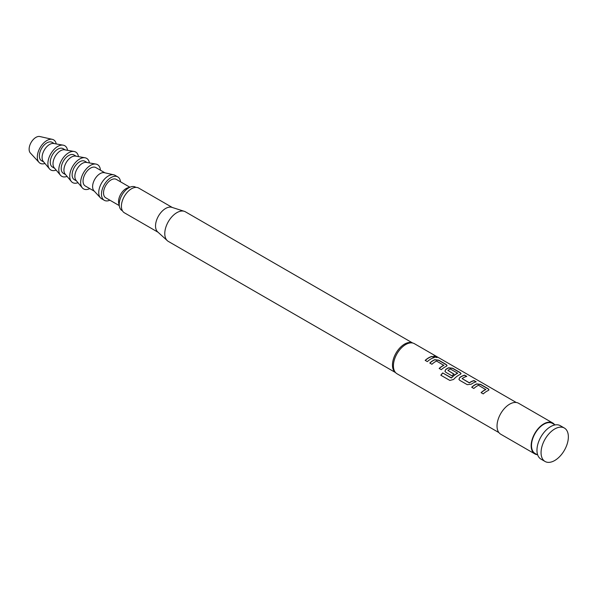 <?xml version="1.0" encoding="UTF-8"?>
<svg xmlns="http://www.w3.org/2000/svg" width="598" height="598" viewBox="0 0 598 598"><rect width="100%" height="100%" fill="white"/><g stroke="black" fill="none" stroke-linecap="round" stroke-linejoin="round"><path stroke-width="0.9" d="M437.145 357.492L433.7 356.229M434.275 356.789C436.824 357.709 437.601 357.739 436.63 356.871L433.7 356.124L434.275 356.789M437.25 357.425L436.555 357.051M488.97 389.903L488.118 388.902L480.59 384.551L476.643 384.058A17.185 9.919 120 0 0 475.171 384.798A17.185 9.919 120 0 0 471.8 387.295M485.763 389.291L485.763 389.44A17.379 10.031 120 0 0 484.559 390.06A17.379 10.031 120 0 0 481.084 392.654L483.229 393.895A17.379 10.031 120 0 1 486.712 391.301A17.379 10.031 120 0 1 488.2 390.554L488.992 389.821L488.155 388.722L480.628 384.379L476.658 383.886A17.379 10.031 120 0 0 475.171 384.641A17.379 10.031 120 0 0 471.695 387.235L473.84 388.476A17.379 10.031 120 0 1 477.324 385.882A17.379 10.031 120 0 1 478.52 385.262L485.748 389.604A17.185 9.919 120 0 0 484.559 390.225A17.185 9.919 120 0 0 481.188 392.714M466.56 376.456L464.609 375.327A17.185 9.919 120 0 0 461.193 376.733A17.185 9.919 120 0 0 459.698 377.704L458.92 379.349L459.72 380.321L467.247 384.664L471.217 384.222A17.379 10.031 120 0 1 472.734 383.236A17.379 10.031 120 0 1 476.187 381.816L474.035 380.575A17.379 10.031 120 0 0 470.581 381.995A17.379 10.031 120 0 0 469.355 382.78L462.112 378.594A17.379 10.031 120 0 1 463.345 377.816A17.379 10.031 120 0 1 466.791 376.396L464.646 375.155A17.379 10.031 120 0 0 461.193 376.576A17.379 10.031 120 0 0 459.675 377.555M475.948 381.875L473.997 380.747A17.185 9.919 120 0 0 470.581 382.152A17.185 9.919 120 0 0 469.363 382.922L469.355 382.78M461.021 373.772L460.161 372.763L452.634 368.413L448.687 367.92A17.185 9.919 120 0 0 447.222 368.66A17.185 9.919 120 0 0 445.719 369.639L444.964 371.343M457.575 373.017L457.56 373.331A17.185 9.919 120 0 0 456.371 373.944A17.185 9.919 120 0 0 451.535 377.899L442.699 372.935A17.379 10.031 120 0 0 440.823 375.223L449.853 380.44L453.605 379.453A17.379 10.031 120 0 1 458.756 375.17A17.379 10.031 120 0 1 460.243 374.415L461.043 373.683L460.198 372.584L452.679 368.241L448.702 367.748A17.379 10.031 120 0 0 447.222 368.503A17.379 10.031 120 0 0 445.704 369.489L444.942 371.283L445.749 372.255L451.909 375.813A17.379 10.031 120 0 1 454.017 374.101L447.902 370.394A17.379 10.031 120 0 1 449.135 369.609A17.379 10.031 120 0 1 450.339 368.988L457.575 373.167A17.379 10.031 120 0 0 456.371 373.787A17.379 10.031 120 0 0 451.483 377.786M453.904 374.184L447.902 370.394M447.042 365.699L446.19 364.69L438.663 360.347L434.716 359.846A17.185 9.919 120 0 0 433.244 360.594A17.185 9.919 120 0 0 429.872 363.091M443.836 365.086L443.836 365.229A17.379 10.031 120 0 0 442.632 365.856A17.379 10.031 120 0 0 439.156 368.443L441.302 369.684A17.379 10.031 120 0 1 444.785 367.097A17.379 10.031 120 0 1 446.265 366.342L447.065 365.61L446.228 364.518L438.7 360.175L434.731 359.682A17.379 10.031 120 0 0 433.244 360.437A17.379 10.031 120 0 0 429.768 363.023L431.913 364.264A17.379 10.031 120 0 1 435.396 361.678A17.379 10.031 120 0 1 436.592 361.05L443.821 365.393A17.185 9.919 120 0 0 442.632 366.013A17.185 9.919 120 0 0 439.261 368.51M434.021 357.671L432.07 356.543A17.185 9.919 120 0 0 428.654 357.948A17.185 9.919 120 0 0 425.29 360.437M554.54 424.587A17.858 10.308 120 0 0 552.716 422.98L518.593 403.276A17.858 10.308 120 0 0 509.66 404.158A17.858 10.308 120 0 0 497.992 419.901A17.858 10.308 120 0 0 500.728 434.208L534.859 453.912A17.858 10.308 120 0 0 537.161 454.682M552.716 422.98A17.858 10.308 120 0 0 543.791 423.862A17.858 10.308 120 0 0 532.123 439.605A17.858 10.308 120 0 0 534.859 453.912M172.336 207.491L138.654 188.049A14.285 8.245 120 0 0 131.508 188.759A14.285 8.245 120 0 0 122.179 201.347A14.285 8.245 120 0 0 124.369 212.791L158.051 232.241M412.553 342.946L185.41 211.812A17.088 9.867 120 0 0 184.274 211.311L171.835 207.334A14.285 8.245 120 0 0 165.639 208.463A14.285 8.245 120 0 0 156.564 220.236A14.285 8.245 120 0 0 157.663 231.889L167.328 240.673A17.088 9.867 120 0 0 168.322 241.405L395.465 372.539M184.274 211.311A17.088 9.867 120 0 0 176.866 212.656A17.088 9.867 120 0 0 166.012 226.739A17.088 9.867 120 0 0 167.328 240.673M516.283 402.506L414.392 343.678A17.379 10.031 120 0 0 413.24 343.17L411.955 342.759A17.088 9.867 120 0 0 404.54 344.104A17.088 9.867 120 0 0 393.693 358.187A17.088 9.867 120 0 0 395.001 372.12L396.003 373.032A17.379 10.031 120 0 0 397.02 373.772L498.911 432.601M413.24 343.17A17.379 10.031 120 0 0 405.706 344.538A17.379 10.031 120 0 0 394.673 358.86A17.379 10.031 120 0 0 396.003 373.032M555.094 424.909L552.477 423.399A17.379 10.031 120 0 0 543.791 424.259A17.379 10.031 120 0 0 532.437 439.575A17.379 10.031 120 0 0 535.105 453.493L537.722 455.003M564.363 428.033L560.266 425.671A19.308 11.145 120 0 0 550.616 426.628A19.308 11.145 120 0 0 538.006 443.634A19.308 11.145 120 0 0 540.966 459.107L545.055 461.469A19.308 11.145 120 0 0 554.712 460.52A19.308 11.145 120 0 0 567.323 443.507A19.308 11.145 120 0 0 564.363 428.033A19.308 11.145 120 0 0 554.712 428.99A19.308 11.145 120 0 0 542.102 446.003A19.308 11.145 120 0 0 545.055 461.469M44.962 163.471A13.515 7.804 -60 0 1 39.027 162.387L30.349 152.983A9.65 5.576 -60 0 1 29.9 145.09A9.65 5.576 -60 0 1 35.947 137.368A9.65 5.576 -60 0 1 39.849 136.531L52.325 139.341A13.515 7.804 -60 0 1 56.234 143.946M39.027 162.387A13.515 7.804 -60 0 1 38.399 151.331A13.515 7.804 -60 0 1 46.868 140.523A13.515 7.804 -60 0 1 52.325 139.341M56.145 170.079A14.001 8.08 -60 0 1 49.499 168.89L43.31 161.497A10.622 6.13 -60 0 1 42.996 152.811A10.622 6.13 -60 0 1 49.604 144.462A10.622 6.13 -60 0 1 53.7 143.498L63.194 145.165A14.001 8.08 -60 0 1 67.552 150.322M43.736 162.006L41.561 160.75A10.622 6.13 -60 0 1 39.931 152.243A10.622 6.13 -60 0 1 46.868 142.885A10.622 6.13 -60 0 1 52.183 142.361L54.358 143.617M49.499 168.89A14.001 8.08 -60 0 1 49.088 157.438A14.001 8.08 -60 0 1 57.789 146.428A14.001 8.08 -60 0 1 63.194 145.165M67.066 176.388A14.001 8.08 -60 0 1 60.42 175.192L54.231 167.799A10.622 6.13 -60 0 1 53.917 159.113A10.622 6.13 -60 0 1 60.525 150.763A10.622 6.13 -60 0 1 64.621 149.806L74.115 151.473A14.001 8.08 -60 0 1 78.473 156.624M54.657 168.315L52.482 167.059A10.622 6.13 -60 0 1 50.852 158.545A10.622 6.13 -60 0 1 57.789 149.186A10.622 6.13 -60 0 1 63.104 148.663L65.279 149.919M60.42 175.192A14.001 8.08 -60 0 1 60.009 163.747A14.001 8.08 -60 0 1 68.71 152.737A14.001 8.08 -60 0 1 74.115 151.473M77.987 182.689A14.001 8.08 -60 0 1 71.341 181.5L65.152 174.108A10.622 6.13 -60 0 1 64.846 165.422A10.622 6.13 -60 0 1 71.446 157.072A10.622 6.13 -60 0 1 75.542 156.108L85.036 157.775A14.001 8.08 -60 0 1 89.394 162.933M65.578 174.616L63.403 173.36A10.622 6.13 -60 0 1 61.773 164.854A10.622 6.13 -60 0 1 68.71 155.495A10.622 6.13 -60 0 1 74.025 154.972L76.2 156.228M71.341 181.5A14.001 8.08 -60 0 1 70.93 170.049A14.001 8.08 -60 0 1 79.631 159.038A14.001 8.08 -60 0 1 85.036 157.775M89.805 188.602A14.001 8.08 -60 0 1 82.262 187.802L76.073 180.409A10.622 6.13 -60 0 1 75.767 171.731A10.622 6.13 -60 0 1 82.367 163.374A10.622 6.13 -60 0 1 86.463 162.417L95.964 164.084A14.001 8.08 -60 0 1 100.427 170.213M76.499 180.925L74.324 179.669A10.622 6.13 -60 0 1 72.694 171.155A10.622 6.13 -60 0 1 79.631 161.796A10.622 6.13 -60 0 1 84.946 161.273L87.121 162.529M82.262 187.802A14.001 8.08 -60 0 1 81.851 176.358A14.001 8.08 -60 0 1 90.56 165.347A14.001 8.08 -60 0 1 95.964 164.084M135.948 187.376L135.537 187.137A13.515 7.804 120 0 0 130.925 186.853A13.515 7.804 120 0 0 128.779 187.809A13.515 7.804 120 0 0 119.465 206.699A13.515 7.804 120 0 0 122.022 210.548L122.441 210.788M130.925 186.853L127.733 187.847A10.622 6.13 120 0 0 126.051 188.594A10.622 6.13 120 0 0 118.733 203.44L119.465 206.699M129.833 187.189L116.341 179.4A10.622 6.13 120 0 0 111.034 179.931A10.622 6.13 120 0 0 104.097 189.282A10.622 6.13 120 0 0 105.726 197.796L119.219 205.585M120.519 181.814A13.515 7.804 120 0 0 117.791 176.896L115.063 175.319A13.515 7.804 120 0 0 113.762 174.81A13.515 7.804 120 0 0 108.305 175.984A13.515 7.804 120 0 0 99.836 186.8A13.515 7.804 120 0 0 100.457 197.848A13.515 7.804 120 0 0 101.548 198.723L104.276 200.3A13.515 7.804 120 0 0 109.905 200.21M117.791 176.896A13.515 7.804 120 0 0 111.034 177.561A13.515 7.804 120 0 0 102.206 189.469A13.515 7.804 120 0 0 104.276 200.3M113.762 174.81L104.396 172.702A10.622 6.13 120 0 0 100.113 173.622A10.622 6.13 120 0 0 93.46 182.121A10.622 6.13 120 0 0 93.946 190.799L100.457 197.848M104.949 172.822L95.867 167.582A10.622 6.13 120 0 0 90.56 168.105A10.622 6.13 120 0 0 83.623 177.464A10.622 6.13 120 0 0 85.245 185.971L94.327 191.218M430.807 359.032A17.379 10.031 120 0 0 427.331 361.618L425.178 360.377A17.379 10.031 120 0 1 428.654 357.791A17.379 10.031 120 0 1 432.107 356.371L434.253 357.611A17.379 10.031 120 0 0 430.807 359.032M469.363 382.922L462.112 378.594M451.258 377.958L442.699 372.935M442.752 373.047A17.185 9.919 120 0 0 440.92 375.282M459.698 377.704L458.935 379.409"/></g></svg>
